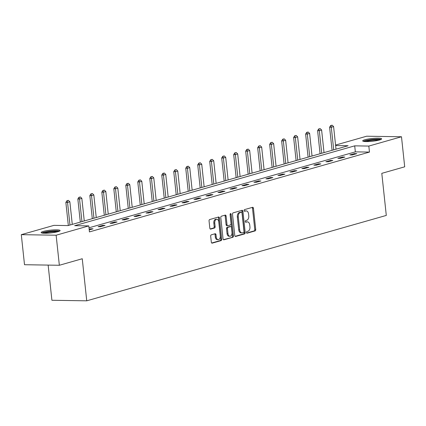 <?xml version="1.0" encoding="UTF-8"?>
<svg xmlns="http://www.w3.org/2000/svg" width="426" height="426" viewBox="0 0 426 426"><rect width="100%" height="100%" fill="white"/><g stroke="black" fill="none" stroke-linecap="round" stroke-linejoin="round"><path stroke-width="0.64" d="M246.457 232.527A0.841 0.538 90.9 0 0 246.968 233.219A0.841 0.538 90.9 0 0 247.075 233.203L255.089 230.919A1.198 0.767 90.9 0 0 255.717 229.523L253.443 208.282A1.198 0.767 90.9 0 0 252.709 207.297A1.198 0.767 90.9 0 0 252.565 207.318L244.551 209.603A0.841 0.538 90.9 0 0 244.109 210.582A0.841 0.538 90.9 0 0 244.625 211.269A0.841 0.538 90.9 0 0 244.726 211.253L245.765 210.961A3.839 2.449 90.9 0 1 246.228 210.897A3.839 2.449 90.9 0 1 248.582 214.049L248.768 215.817A3.839 2.449 90.9 0 1 246.76 220.285L245.722 220.577A0.841 0.538 90.9 0 0 245.285 221.552A0.841 0.538 90.9 0 0 245.797 222.244A0.841 0.538 90.9 0 0 245.898 222.228L246.936 221.935A3.839 2.449 90.9 0 1 247.399 221.871A3.839 2.449 90.9 0 1 249.753 225.024L249.945 226.792A3.839 2.449 90.9 0 1 247.932 231.259L246.894 231.552A0.841 0.538 90.9 0 0 246.457 232.527M43.287 231.43A9.532 1.39 173.9 0 1 53.74 229.902A9.532 1.39 173.9 0 1 60.109 230.535A9.532 1.39 173.9 0 1 57.973 231.659A9.532 1.39 173.9 0 1 47.52 233.192A9.532 1.39 173.9 0 1 41.152 232.559A9.532 1.39 173.9 0 1 43.287 231.43M364.816 139.771A9.532 1.39 173.9 0 1 375.269 138.237A9.532 1.39 173.9 0 1 381.637 138.871A9.532 1.39 173.9 0 1 379.502 140A9.532 1.39 173.9 0 1 369.044 141.528A9.532 1.39 173.9 0 1 362.68 140.894A9.532 1.39 173.9 0 1 364.816 139.771M211.317 234.827A1.198 0.767 90.9 0 0 210.689 236.222L211.323 242.181A1.198 0.767 90.9 0 0 212.057 243.166A1.198 0.767 90.9 0 0 212.207 243.145L221.105 240.605A1.198 0.767 90.9 0 0 221.733 239.21L219.465 217.974A1.198 0.767 90.9 0 0 218.73 216.988A1.198 0.767 90.9 0 0 218.581 217.004L209.683 219.544A1.198 0.767 90.9 0 0 209.054 220.94L209.821 228.139A1.198 0.767 90.9 0 0 210.561 229.124A1.198 0.767 90.9 0 0 210.705 229.103L214.512 228.016A1.198 0.767 90.9 0 0 215.141 226.621L214.757 223.054A3.211 2.045 90.9 0 1 216.829 219.268A3.211 2.045 90.9 0 1 218.794 221.903L220.29 235.887A3.211 2.045 90.9 0 1 218.224 239.668A3.211 2.045 90.9 0 1 216.254 237.037L216.003 234.705A1.198 0.767 90.9 0 0 215.268 233.72A1.198 0.767 90.9 0 0 215.125 233.741L211.317 234.827M335.571 145.074L366.653 136.214L401.489 136.762L404.7 166.816L381.797 173.345L386.297 215.423L86.744 300.82L82.25 258.742L59.347 265.27L56.136 235.216L21.3 234.667L53.958 225.359L68.085 225.578L348.117 145.745L335.624 145.554M401.489 136.762L368.825 146.07L354.704 145.852L74.672 225.684L88.794 225.902L56.136 235.216M88.794 225.902L89.439 231.914L369.47 152.082L368.825 146.07M234.785 235.493A1.198 0.767 90.9 0 0 235.519 236.478A1.198 0.767 90.9 0 0 235.663 236.457L244.567 233.922A1.198 0.767 90.9 0 0 245.195 232.527L242.921 211.285A1.198 0.767 90.9 0 0 242.186 210.3A1.198 0.767 90.9 0 0 242.043 210.316L233.139 212.856A1.198 0.767 90.9 0 0 232.511 214.251L234.785 235.493M232.836 237.266L223.932 239.801A1.198 0.767 90.9 0 1 223.788 239.822A1.198 0.767 90.9 0 1 223.054 238.837L220.785 217.595A1.198 0.767 90.9 0 1 221.413 216.2L225.221 215.114A1.198 0.767 90.9 0 1 225.365 215.093A1.198 0.767 90.9 0 1 226.1 216.078L227.021 224.694A1.198 0.767 90.9 0 0 227.756 225.679A1.198 0.767 90.9 0 0 227.905 225.658L230.429 224.939A1.198 0.767 90.9 0 0 231.057 223.543L230.099 214.576A0.841 0.538 90.9 0 1 230.642 213.586A0.841 0.538 90.9 0 1 231.153 214.273L233.464 235.871A1.198 0.767 90.9 0 1 232.836 237.266L223.421 239.662M48.149 265.094L51.908 300.271L86.744 300.82M369.47 152.082L355.348 151.864L88.997 227.793M354.448 153.605L349.837 154.92L352.195 154.957L356.802 153.642L354.448 153.605L354.523 154.292M342.461 157.024L337.85 158.334L340.204 158.371L344.815 157.061L342.461 157.024L342.536 157.711M330.475 160.437L325.863 161.752L328.217 161.789L332.828 160.474L330.475 160.437L330.549 161.124M318.483 163.856L313.877 165.171L316.23 165.208L320.842 163.893L318.483 163.856L318.557 164.542M306.496 167.274L301.885 168.59L304.239 168.627L308.85 167.311L306.496 167.274L306.571 167.961M294.51 170.693L289.898 172.008L292.252 172.045L296.863 170.73L294.51 170.693L294.584 171.38M282.523 174.112L277.912 175.421L280.265 175.459L284.877 174.149L282.523 174.112L282.592 174.798M270.531 177.525L265.92 178.84L268.274 178.877L272.885 177.562L270.531 177.525L270.606 178.212M258.545 180.944L253.933 182.259L256.287 182.296L260.898 180.981L258.545 180.944L258.619 181.63M246.558 184.362L241.947 185.677L244.3 185.715L248.912 184.399L246.558 184.362L246.627 185.049M234.566 187.781L229.96 189.096L232.314 189.133L236.92 187.818L234.566 187.781L234.641 188.468M222.58 191.199L217.968 192.515L220.322 192.547L224.933 191.237L222.58 191.199L222.654 191.886M210.593 194.613L205.982 195.928L208.335 195.965L212.947 194.65L210.593 194.613L210.668 195.3M198.607 198.031L193.995 199.347L196.349 199.384L200.96 198.069L198.607 198.031L198.676 198.718M186.615 201.45L182.003 202.765L184.357 202.803L188.968 201.487L186.615 201.45L186.689 202.137M174.628 204.869L170.017 206.184L172.37 206.221L176.982 204.906L174.628 204.869L174.703 205.556M162.641 208.287L158.03 209.603L160.384 209.635L164.995 208.325L162.641 208.287L162.711 208.974M150.65 211.701L146.038 213.016L148.392 213.053L153.003 211.738L150.65 211.701L150.724 212.393M138.663 215.119L134.052 216.435L136.405 216.472L141.017 215.157L138.663 215.119L138.738 215.806M126.676 218.538L122.065 219.853L124.419 219.891L129.03 218.575L126.676 218.538L126.751 219.225M114.685 221.957L110.078 223.272L112.432 223.309L117.038 221.994L114.685 221.957L114.759 222.644M102.698 225.375L98.086 226.691L100.44 226.723L105.052 225.413L102.698 225.375L102.772 226.062M89.226 229.923L93.065 228.826L90.711 228.794L89.151 229.236M59.347 265.27L24.511 264.722L21.3 234.667M355.348 151.864L354.704 145.852M90.711 228.794L90.786 229.481M247.399 221.871L246.457 221.855A3.839 2.449 90.9 0 0 245.994 221.919L246.936 221.935M245.477 222.068L245.994 221.919M246.228 210.897L245.285 210.881A3.839 2.449 90.9 0 0 244.822 210.945L245.765 210.961M244.306 211.094L244.822 210.945M246.649 233.043L254.146 230.903A1.198 0.767 90.9 0 0 254.775 229.507L252.501 208.271A1.198 0.767 90.9 0 0 252.139 207.441M235.152 236.318L243.624 233.906A1.198 0.767 90.9 0 0 244.252 232.511L241.979 211.269A1.198 0.767 90.9 0 0 241.611 210.439M243.56 232.505A0.841 0.538 90.9 0 0 243.997 231.526L242.005 212.883A0.841 0.538 90.9 0 0 241.489 212.196A0.841 0.538 90.9 0 0 241.388 212.207L240.296 212.521A3.839 2.449 90.9 0 0 238.283 216.983L239.646 229.726A3.839 2.449 90.9 0 0 242 232.878A3.839 2.449 90.9 0 0 242.463 232.814L243.56 232.505M240.647 212.196A0.841 0.538 90.9 0 0 240.546 212.18A0.841 0.538 90.9 0 0 240.445 212.191L241.388 212.207M242 232.878L241.057 232.862A3.839 2.449 90.9 0 1 238.704 229.715L237.346 216.967A3.839 2.449 90.9 0 1 239.353 212.505L240.445 212.191M226.962 225.642A1.198 0.767 90.9 0 1 226.818 225.663A1.198 0.767 90.9 0 1 226.078 224.678L225.162 216.062A1.198 0.767 90.9 0 0 224.795 215.236M231.893 237.25A1.198 0.767 90.9 0 0 232.521 235.855L230.216 214.257A0.841 0.538 90.9 0 0 230.162 214.017M227.979 233.634A3.211 2.045 90.9 0 0 229.944 236.265A3.211 2.045 90.9 0 0 232.01 232.484L231.488 227.553A1.198 0.767 90.9 0 0 230.748 226.568A1.198 0.767 90.9 0 0 230.604 226.589L228.08 227.308A1.198 0.767 90.9 0 0 227.452 228.703L227.979 233.634L227.037 233.618A3.211 2.045 90.9 0 0 229.002 236.249L229.944 236.265M229.955 226.579A1.198 0.767 90.9 0 0 229.811 226.557A1.198 0.767 90.9 0 0 229.662 226.573L230.604 226.589M227.037 233.618L226.51 228.693A1.198 0.767 90.9 0 1 227.138 227.298L229.662 226.573M218.224 239.668L217.281 239.652A3.211 2.045 90.9 0 1 215.311 237.021L215.066 234.689A1.198 0.767 90.9 0 0 214.699 233.863M216.829 219.268L215.886 219.252A3.211 2.045 90.9 0 0 213.82 223.038L214.757 223.054M210.188 228.964L213.57 228.001A1.198 0.767 90.9 0 0 214.198 226.605L213.82 223.038M211.69 243.006L220.162 240.594A1.198 0.767 90.9 0 0 220.79 239.199L218.522 217.958A1.198 0.767 90.9 0 0 218.155 217.127M336.013 149.196L333.595 126.597L331.29 127.252L333.707 149.856M330.997 125.516L332.147 125.185L330.714 125.51L330.997 125.516L331.29 127.252L329.596 127.225L332.067 150.325M333.595 126.597L332.147 125.185M330.714 125.51L329.596 127.225M364.187 141.475A8.248 1.203 173.9 0 1 373.575 139.515A8.248 1.203 173.9 0 1 380.285 139.755M378.805 140.186A7.636 1.113 -6.1 0 0 373.543 140.213A7.636 1.113 -6.1 0 0 365.726 141.581M381.062 139.43A9.473 1.379 -6.1 0 0 373.772 139.318A9.473 1.379 -6.1 0 0 363.357 141.325M42.659 233.134A8.248 1.203 173.9 0 1 44.379 232.41A8.248 1.203 173.9 0 1 52.659 231.132A8.248 1.203 173.9 0 1 58.756 231.414M57.276 231.845A7.636 1.113 -6.1 0 0 44.911 233.017A7.636 1.113 -6.1 0 0 44.197 233.246M59.533 231.094A9.473 1.379 -6.1 0 0 43.436 232.394A9.473 1.379 -6.1 0 0 41.828 232.985M324.026 152.614L321.609 130.015L319.303 130.67L321.721 153.269M319.005 128.934L320.16 128.604L318.723 128.929L319.303 130.67L317.61 130.644L320.075 153.738M321.609 130.015L320.16 128.604M318.723 128.929L317.61 130.644M312.034 156.033L309.622 133.429L307.316 134.089L309.729 156.688M307.018 132.348L308.174 132.023L306.736 132.348L307.018 132.348L307.316 134.089L305.623 134.062L308.089 157.157M309.622 133.429L308.174 132.023M306.736 132.348L305.623 134.062M300.048 159.452L297.636 136.847L295.33 137.507L297.742 160.107M295.032 135.766L296.182 135.436L294.749 135.761L295.33 137.507L293.631 137.481L296.102 160.575M297.636 136.847L296.182 135.436M294.749 135.761L293.631 137.481M288.061 162.865L285.644 140.266L283.338 140.921L285.755 163.525M283.045 139.185L284.195 138.855L282.763 139.18L283.045 139.185L283.338 140.921L281.645 140.894L284.115 163.994M285.644 140.266L284.195 138.855M282.763 139.18L281.645 140.894M276.075 166.284L273.657 143.684L271.351 144.339L273.769 166.944M271.053 142.603L272.209 142.273L270.771 142.598L271.351 144.339L269.658 144.313L272.123 167.413M273.657 143.684L272.209 142.273M270.771 142.598L269.658 144.313M264.083 169.702L261.67 147.103L259.365 147.758L261.777 170.357M259.067 146.022L260.217 145.692L258.784 146.017L259.365 147.758L257.666 147.731L260.137 170.826M261.67 147.103L260.217 145.692M258.784 146.017L257.666 147.731M252.096 173.121L249.679 150.516L247.373 151.177L249.79 173.776M247.08 149.435L248.23 149.111L246.798 149.435L247.08 149.435L247.373 151.177L245.68 151.15L248.15 174.245M249.679 150.516L248.23 149.111M246.798 149.435L245.68 151.15M240.11 176.54L237.692 153.935L235.386 154.595L237.804 177.195M235.088 152.854L236.244 152.524L234.806 152.849L235.386 154.595L233.693 154.569L236.158 177.663M237.692 153.935L236.244 152.524M234.806 152.849L233.693 154.569M228.118 179.953L225.705 157.354L223.4 158.009L225.812 180.613M223.102 156.273L224.257 155.943L222.819 156.267L223.4 158.009L221.706 157.982L224.172 181.082M225.705 157.354L224.257 155.943M222.819 156.267L221.706 157.982M216.131 183.372L213.714 160.772L211.413 161.427L213.825 184.032M211.115 159.691L212.265 159.361L210.833 159.686L211.413 161.427L209.714 161.401L212.185 184.501M213.714 160.772L212.265 159.361M210.833 159.686L209.714 161.401M204.145 186.79L201.727 164.191L199.421 164.846L201.839 187.445M199.123 163.11L200.279 162.78L198.841 163.105L199.421 164.846L197.728 164.819L200.193 187.914M201.727 164.191L200.279 162.78M198.841 163.105L197.728 164.819M192.153 190.209L189.74 167.604L187.435 168.265L189.852 190.864M187.136 166.523L188.292 166.199L186.854 166.523L187.136 166.523L187.435 168.265L185.741 168.238L188.207 191.333M189.74 167.604L188.292 166.199M186.854 166.523L185.741 168.238M180.166 193.628L177.754 171.023L175.448 171.683L177.86 194.283M175.15 169.942L176.3 169.612L174.868 169.937L175.448 171.683L173.749 171.657L176.22 194.751M177.754 171.023L176.3 169.612M174.868 169.937L173.749 171.657M168.179 197.041L165.762 174.442L163.456 175.097L165.874 197.701M163.163 173.361L164.314 173.031L162.881 173.355L163.163 173.361L163.456 175.097L161.763 175.07L164.234 198.17M165.762 174.442L164.314 173.031M162.881 173.355L161.763 175.07M156.193 200.46L153.775 177.86L151.47 178.515L153.887 201.12M151.171 176.779L152.327 176.449L150.889 176.774L151.47 178.515L149.776 178.489L152.242 201.589M153.775 177.86L152.327 176.449M150.889 176.774L149.776 178.489M144.201 203.878L141.789 181.279L139.483 181.934L141.895 204.539M139.185 180.198L140.335 179.868L138.903 180.193L139.483 181.934L137.784 181.907L140.255 205.002M141.789 181.279L140.335 179.868M138.903 180.193L137.784 181.907M132.214 207.297L129.797 184.692L127.491 185.353L129.909 207.952M127.198 183.611L128.348 183.286L126.916 183.611L127.198 183.611L127.491 185.353L125.798 185.326L128.269 208.42M129.797 184.692L128.348 183.286M126.916 183.611L125.798 185.326M120.228 210.716L117.81 188.111L115.505 188.771L117.922 211.371M115.206 187.03L116.362 186.705L114.924 187.025L115.505 188.771L113.811 188.745L116.277 211.839M117.81 188.111L116.362 186.705M114.924 187.025L113.811 188.745M108.236 214.129L105.824 191.53L103.518 192.185L105.93 214.789M103.22 190.449L104.375 190.118L102.938 190.443L103.518 192.185L101.825 192.158L104.29 215.258M105.824 191.53L104.375 190.118M102.938 190.443L101.825 192.158M96.249 217.548L93.832 194.948L91.531 195.603L93.944 218.208M91.233 193.867L92.383 193.537L90.951 193.862L91.531 195.603L89.833 195.577L92.304 218.676M93.832 194.948L92.383 193.537M90.951 193.862L89.833 195.577M84.263 220.966L81.845 198.367L79.54 199.022L81.957 221.626M79.241 197.286L80.397 196.956L78.959 197.281L79.54 199.022L77.846 198.995L80.312 222.09M81.845 198.367L80.397 196.956M78.959 197.281L77.846 198.995M72.271 224.385L69.859 201.78L67.553 202.441L69.971 225.04M67.255 200.699L68.41 200.374L66.973 200.699L67.255 200.699L67.553 202.441L65.86 202.414L68.325 225.508M69.859 201.78L68.41 200.374M66.973 200.699L65.86 202.414M252.501 208.271L253.443 208.282M254.775 229.507L255.717 229.523M254.146 230.903L255.089 230.919M241.979 211.269L242.921 211.285M244.252 232.511L245.195 232.527M243.624 233.906L244.567 233.922M235.376 236.451L235.663 236.457M239.353 212.505L240.296 212.521M237.346 216.967L238.283 216.983M238.704 229.715L239.646 229.726M223.645 239.795L223.932 239.801M225.162 216.062L226.1 216.078M226.078 224.678L227.021 224.694M230.216 214.257L231.153 214.273M232.521 235.855L233.464 235.871M227.138 227.298L228.08 227.308M226.51 228.693L227.452 228.703M215.066 234.689L216.003 234.705M215.311 237.021L216.254 237.037M214.198 226.605L215.141 226.621M213.57 228.001L214.512 228.016M210.412 229.097L210.705 229.103M218.522 217.958L219.465 217.974M220.79 239.199L221.733 239.21M220.162 240.594L221.105 240.605M211.914 243.139L212.207 243.145M240.546 212.18L241.489 212.196M226.818 225.663L227.756 225.679M229.811 226.557L230.748 226.568"/></g></svg>
